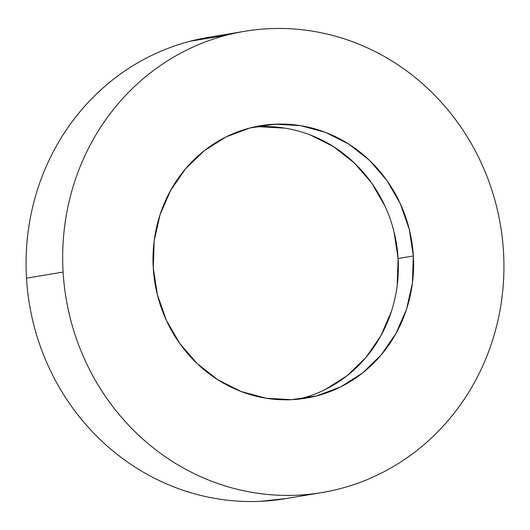 <?xml version="1.0" encoding="UTF-8"?>
<svg xmlns="http://www.w3.org/2000/svg" width="530" height="530" viewBox="0 0 530 530"><rect width="100%" height="100%" fill="white"/><g stroke="black" fill="none" stroke-linecap="round" stroke-linejoin="round"><path stroke-width="0.79" d="M226.575 35.179L190.144 41.254C176.145 44.891 162.637 49.953 149.626 56.425C136.621 62.904 124.358 70.669 112.837 79.732C101.323 88.795 90.776 98.978 81.196 110.273C71.616 121.575 63.189 133.779 55.908 146.883C48.634 159.987 42.652 173.741 37.961 188.143C33.264 202.553 29.958 217.327 28.03 232.478C26.096 247.629 25.592 262.867 26.5 278.184A233.843 220.255 80.5 0 0 285.266 498.703L321.869 492.582A233.843 220.255 -99.5 0 1 63.103 272.062L26.5 278.184C27.408 293.501 29.72 308.606 33.436 323.492C37.146 338.385 42.188 352.781 48.568 366.68C54.941 380.573 62.52 393.704 71.311 406.073C80.096 418.435 89.928 429.797 100.793 440.158C111.658 450.52 123.357 459.682 135.885 467.639C148.413 475.595 161.531 482.194 175.238 487.441C188.938 492.688 202.97 496.477 217.333 498.816C231.69 501.155 246.099 501.99 260.555 501.327L286.273 498.531M243.727 31.469L208.131 37.418A233.843 220.255 80.5 0 0 26.5 278.184L63.103 272.062A233.843 220.255 -99.5 0 1 244.734 31.297A233.843 220.255 -99.5 0 1 503.5 251.816A233.843 220.255 -99.5 0 1 321.869 492.582M393.995 231.756L398.09 258.514L413.34 255.964A138.098 130.069 -99.5 0 1 306.075 398.143A138.098 130.069 -99.5 0 1 153.263 267.915A138.098 130.069 -99.5 0 1 260.528 125.736A138.098 130.069 -99.5 0 1 413.34 255.964L398.09 258.514A138.098 130.069 80.5 0 0 252.942 127.253M252.949 127.246L259.866 126.736L285.392 128.214M310.255 134.931L333.489 146.631L354.212 162.856L371.623 182.989L385.058 206.249M298.41 399.176A138.098 130.069 80.5 0 0 398.09 258.514L397.189 285.504M391.319 311.686L380.719 336.053L365.786 357.671L347.104 375.71L325.374 389.47M63.103 272.062C62.195 256.745 62.706 241.508 64.633 226.356C66.561 211.205 69.874 196.431 74.564 182.022C79.255 167.619 85.237 153.866 92.518 140.761C99.792 127.657 108.219 115.454 117.799 104.152C127.379 92.856 137.926 82.673 149.447 73.61C160.961 64.547 173.224 56.783 186.235 50.304C199.24 43.831 212.749 38.77 226.754 35.132C240.752 31.495 254.983 29.342 269.445 28.673C283.901 28.011 298.31 28.845 312.667 31.184C327.03 33.523 341.062 37.312 354.762 42.559C368.469 47.806 381.587 54.404 394.115 62.361C406.642 70.318 418.342 79.48 429.207 89.842C440.072 100.203 449.904 111.565 458.688 123.927C467.48 136.296 475.059 149.427 481.432 163.32C487.812 177.219 492.854 191.615 496.564 206.508C500.28 221.394 502.592 236.499 503.5 251.816C504.408 267.133 503.904 282.371 501.97 297.522C500.042 312.673 496.736 327.447 492.039 341.857C487.348 356.259 481.366 370.013 474.092 383.117C466.811 396.221 458.384 408.425 448.804 419.727C439.224 431.022 428.677 441.205 417.163 450.268C405.642 459.331 393.379 467.096 380.374 473.575C367.363 480.048 353.854 485.109 339.856 488.746C325.851 492.383 311.62 494.536 297.164 495.205C282.702 495.868 268.293 495.033 253.936 492.695C239.58 490.363 225.548 486.567 211.841 481.319C198.134 476.072 185.016 469.474 172.489 461.517C159.961 453.561 148.268 444.398 137.403 434.037C126.531 423.682 116.706 412.313 107.915 399.951C99.123 387.582 91.544 374.452 85.171 360.559C78.798 346.66 73.756 332.264 70.04 317.377C66.329 302.484 64.017 287.379 63.103 272.062M413.34 255.964L409.246 229.205L400.309 203.699L386.88 180.439L369.47 160.305L348.74 144.081L325.506 132.381L300.642 125.663L275.116 124.186L249.908 128.002L225.979 136.959L204.255 150.719L185.566 168.759L170.633 190.376L160.034 214.743L154.17 240.925L153.263 267.915L157.364 294.673L166.294 320.18L179.73 343.44L197.14 363.573L217.863 379.798L241.104 391.498L265.961 398.216L291.487 399.693L316.702 395.883L340.624 386.92L362.354 373.16L381.043 355.12L395.97 333.502L406.576 309.136L412.439 282.954L413.34 255.964M260.528 125.736L259.932 125.835"/></g></svg>
